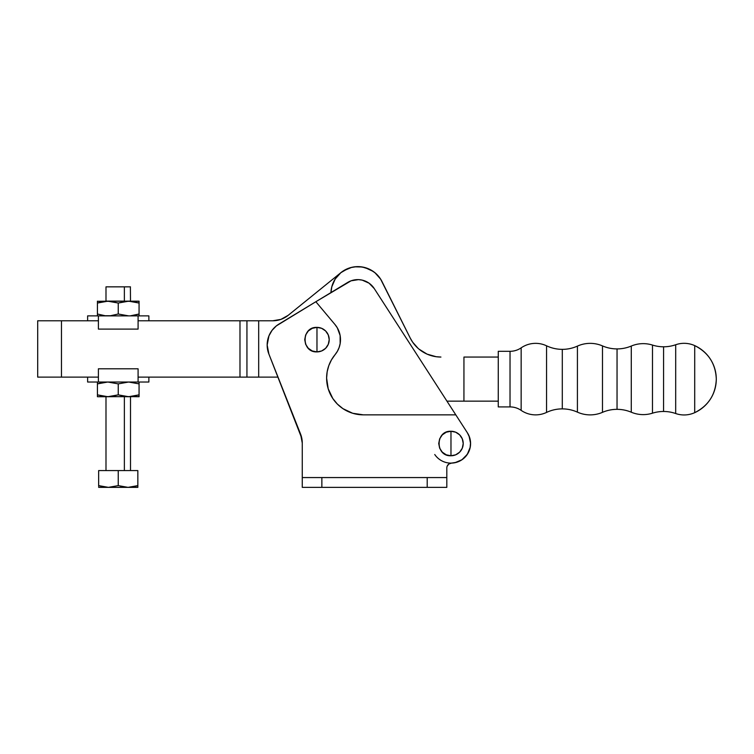 <?xml version="1.0" encoding="UTF-8"?>
<svg xmlns="http://www.w3.org/2000/svg" width="754" height="754" viewBox="0 0 754 754"><rect width="100%" height="100%" fill="white"/><g stroke="black" fill="none" stroke-linecap="round" stroke-linejoin="round"><path stroke-width="1.13" d="M652.474 413.183L652.493 345.078A36.748 36.748 0 0 0 663.586 346.793L663.567 411.477A36.748 36.748 0 0 0 652.474 413.183A36.748 36.748 0 0 1 675.688 413.531A25.589 25.589 0 0 0 694.707 412.664L694.717 345.615A36.833 36.833 0 0 1 694.707 412.664A25.589 25.589 0 0 1 675.688 413.531A36.748 36.748 0 0 0 663.567 411.477L663.586 346.793A36.748 36.748 0 0 1 652.493 345.078A30.754 30.754 0 0 0 631.286 346.048L631.277 412.212A30.754 30.754 0 0 0 652.474 413.183L652.493 345.078A30.754 30.754 0 0 0 631.286 346.048A36.748 36.748 0 0 1 617.045 348.913L617.036 409.337A36.748 36.748 0 0 0 602.474 412.344L602.484 345.907A36.748 36.748 0 0 0 617.045 348.913A36.748 36.748 0 0 1 602.484 345.907A31.027 31.027 0 0 0 577.423 346.105L577.413 412.136A31.027 31.027 0 0 0 602.474 412.344A36.748 36.748 0 0 1 631.277 412.212A36.748 36.748 0 0 0 617.036 409.337L617.045 348.913A36.748 36.748 0 0 0 631.286 346.048L631.277 412.212A30.754 30.754 0 0 0 652.474 413.183M546.556 412.419L546.565 345.813A36.748 36.748 0 0 0 562.305 349.356L562.296 408.885A36.748 36.748 0 0 0 546.556 412.419A36.748 36.748 0 0 1 577.413 412.136A36.748 36.748 0 0 0 562.296 408.885L562.305 349.356A36.748 36.748 0 0 1 546.565 345.813A25.532 25.532 0 0 0 521.155 347.848L521.146 410.374A25.532 25.532 0 0 0 546.556 412.419L546.565 345.813A25.532 25.532 0 0 0 521.155 347.848A19.595 19.595 0 0 1 510.034 351.307L498.271 351.298L498.262 406.915L510.024 406.915A19.595 19.595 0 0 1 521.146 410.374A19.595 19.595 0 0 0 510.024 406.915L510.034 351.307A19.595 19.595 0 0 0 521.155 347.848L521.146 410.374A25.532 25.532 0 0 0 546.556 412.419M694.717 345.615A25.589 25.589 0 0 0 675.697 344.748L675.688 413.531L675.697 344.748A36.748 36.748 0 0 1 663.586 346.793A36.748 36.748 0 0 0 675.697 344.748A25.589 25.589 0 0 1 694.717 345.615L694.698 412.674C708.449 405.718 715.65 394.54 716.3 379.149L716.3 379.139C715.65 363.748 708.458 352.57 694.717 345.605M602.474 412.344L602.484 345.907A31.027 31.027 0 0 0 577.423 346.105A36.748 36.748 0 0 1 562.305 349.356A36.748 36.748 0 0 0 577.423 346.105L577.413 412.136A31.027 31.027 0 0 0 602.474 412.344M333.805 281.478L335.21 279.008L331.807 286.774L330.949 292.58A26.946 26.946 0 0 1 381.986 281.534L410.242 338.084L412.655 342.165L418.008 348.273M419.036 349.159L427.084 354.135L436.189 356.717L440.92 357.047A34.298 34.298 0 0 1 410.242 338.084L380.582 279.065L374.955 272.731L370.214 269.621L364.927 267.576L367.622 268.462M359.338 266.671L364.927 267.576M350.902 267.557L356.501 266.671M463.946 357.057L463.936 401.147L446.943 401.147L463.936 401.147L463.946 357.057L498.271 357.057L463.946 357.057M335.21 279.008L340.865 272.684L348.197 268.433M498.262 401.156L463.936 401.147L498.262 401.156M510.024 406.915L498.262 406.915L498.271 351.298L510.034 351.307L510.024 406.915M381.515 280.639L380.091 278.32M379.149 277.038L377.386 274.993L379.149 277.038M376.293 273.909L374.003 271.987M373.211 271.421L365.077 267.613L369.309 269.178M364.078 267.359L361.354 266.859M360.657 266.775L356.152 266.69M355.53 266.737L352.693 267.142M351.694 267.359L343.419 270.846M342.57 271.412L340.865 272.684M436.189 356.717L440.92 357.047M451.099 463.107L454.926 462.711L461.966 459.742L467.339 454.294L470.223 447.216L470.571 443.39L469.035 435.897L467.197 432.523M446.811 467.998L446.811 477.565L321.864 477.565L321.864 487.367L446.811 487.367L446.811 477.565L427.207 477.565L427.207 487.367L446.811 487.367L446.811 467.998A4.901 4.901 0 0 1 451.561 463.107L456.66 462.268L461.363 460.138L465.341 456.839L468.328 452.626L470.1 447.782L470.553 442.636L469.648 437.556L467.442 432.881A19.595 19.595 0 0 1 451.561 463.107A19.595 19.595 0 0 1 434.747 454.511M469.129 450.892L467.339 454.294M461.966 459.742L458.592 461.571M450.977 443.512L450.977 431.26C435.171 430.506 435.171 456.519 450.977 455.765L450.977 443.512L450.977 455.765L446.283 454.832L442.315 452.174L439.657 448.196L438.724 443.512L439.657 438.828L442.315 434.851L446.283 432.193L450.977 431.26L455.661 432.193L459.638 434.851L462.287 438.828L463.22 443.512L462.287 448.196L459.638 452.174L455.661 454.832L450.977 455.765A12.252 12.252 0 0 0 463.22 443.512A12.252 12.252 0 0 0 450.977 431.26L450.977 443.512M363.362 414.851A36.748 36.748 0 0 1 326.614 378.103L328.197 388.772L332.806 398.517L337.377 404.087L342.947 408.659L352.693 413.267L363.362 414.851L455.793 414.851L374.267 288.584L369.064 283.174L362.203 280.12L358.461 279.63L351.053 280.818L315.851 301.723L334.983 324.522L337.33 327.867L340.12 335.502L340.148 343.636L339.102 347.585L337.396 351.289L331.458 359.875L328.791 365.633L327.17 371.779L326.614 378.103A36.748 36.748 0 0 1 335.078 354.653A23.515 23.515 0 0 0 334.983 324.522L315.851 301.723L276.388 325.869L272.034 330.375L268.952 335.832L267.161 345.03A24.496 24.496 0 0 1 278.961 324.079L347.651 282.458A19.595 19.595 0 0 1 374.267 288.584L455.793 414.851L363.362 414.851M301.836 438.451L268.886 354.05A24.496 24.496 0 0 1 267.161 345.03L268.886 354.05L300.544 434.021A24.496 24.496 0 0 1 302.269 443.041L302.269 487.367L321.864 487.367L321.864 477.565L302.269 477.565L302.269 487.367L427.207 487.367L427.207 477.565L302.269 477.565L302.269 443.041L300.544 434.021L302.269 443.041M316.972 339.639L316.972 327.387C301.166 326.633 301.166 352.646 316.972 351.892L316.972 339.639L316.972 351.892A12.252 12.252 0 0 0 329.215 339.639A12.252 12.252 0 0 0 316.972 327.387L316.972 339.639M468.913 435.614L469.224 436.359M447.169 466.161L448.913 463.974L451.561 463.107M467.442 432.881L455.793 414.851L467.442 432.881M470.27 440.063L468.696 435.143M331.845 396.99L329.413 392.165M331.458 359.875L333.768 356.322M316.972 351.892L312.279 350.959L308.311 348.301L305.653 344.324L304.72 339.639L305.653 334.955L308.311 330.978L312.279 328.32L316.972 327.387L321.656 328.32L325.634 330.978L328.282 334.955L329.215 339.639L328.282 344.324L325.634 348.301L321.656 350.959L316.972 351.892M139.066 396.595L128.661 396.717L139.066 394.86L139.066 383.88L128.661 382.024L118.246 383.88L118.246 394.86L126.012 396.595L139.066 396.717L139.066 394.86L131.309 396.595L107.831 396.717L118.246 394.86L118.246 383.88L107.831 382.024L97.426 383.88L97.426 394.86L105.183 396.595L128.661 396.717L118.246 394.86L110.48 396.595L97.426 396.717L107.831 396.717L97.426 394.86L97.426 396.595L97.426 382.155M131.309 396.595L133.92 396.218L131.309 396.595M139.066 396.218L139.066 382.155M97.426 382.523L97.426 383.88L107.831 382.024L118.246 383.88L128.661 382.024L139.066 383.88L139.066 382.523M105.994 382.08L105.183 382.155M97.426 383.88L102.572 382.523M98.491 382.024L87.624 382.024L98.406 382.024L98.406 368.791L138.086 368.791L138.086 382.024L148.868 382.024L138.001 382.024M138.086 382.024L98.406 382.024L98.406 368.791L138.086 368.791L138.086 382.024L98.406 382.024M106.022 286.85L130.47 286.85L124.372 286.85L124.372 301.176L124.372 286.85L105.994 286.85L105.994 301.176L124.372 301.119L105.994 301.119M138.001 315.879L148.868 315.879L138.086 315.879L138.086 329.102L98.406 329.102L98.406 315.879L87.624 315.879L98.491 315.879M98.406 315.879L138.086 315.879L98.406 315.879L98.406 329.102L138.086 329.102L138.086 315.879M102.572 301.675L97.426 303.042L97.426 315.879L97.426 301.176L97.426 303.042L107.831 301.176L97.426 301.308L110.48 301.308L118.246 303.042L126.012 301.308L131.309 301.308L139.066 303.042L139.066 301.176L105.994 301.242M139.066 301.308L107.831 301.176L118.246 303.042L118.246 314.013L118.246 303.042L128.661 301.176L139.066 303.042L139.066 301.675M133.92 315.379L139.066 314.013L139.066 303.042L139.066 314.013L130.499 315.813M139.066 315.747L139.066 314.013L139.066 315.747M97.426 314.013L105.183 315.747L110.48 315.747L118.246 314.013L128.661 315.879L118.246 314.013L110.48 315.747L105.183 315.747L97.426 314.013M130.499 301.119L124.372 301.176L130.499 301.176L130.385 286.85M124.372 470.581L124.372 396.717L124.372 470.581M108.171 487.367L98.651 487.367L108.444 487.367L98.651 485.614L98.651 470.581L118.246 470.581L118.246 485.614L108.444 487.367L128.048 487.367L118.246 485.614L108.444 487.367L128.048 487.367L118.246 485.614L118.246 470.581L137.841 470.581L137.841 485.614L128.048 487.367L137.841 487.367L137.841 485.614L128.048 487.367L137.841 487.367L137.841 470.581L98.651 470.581L98.651 485.614L103.477 486.886L98.651 485.614L98.651 486.339M105.635 487.207L98.651 485.614M108.444 487.367L105.956 487.244M137.841 487.244L137.841 486.339M135.437 486.339L137.841 485.614L135.437 486.339M124.551 487.131L128.18 487.367M112.516 487.046L110.923 487.244M125.55 487.244L128.048 487.367M120.649 486.339L121.385 486.528M61.46 377.123L61.46 320.78L37.7 320.78L37.7 377.123L61.46 377.123L37.7 377.123L37.7 320.78L98.406 320.78L61.46 320.78L61.46 377.123L98.406 377.123L61.46 377.123M288.188 315.323A24.496 24.496 0 0 1 272.778 320.78L280.95 319.376L288.188 315.323L340.921 272.637L288.188 315.323M278.019 377.123L138.086 377.123L246.935 377.123L246.935 320.78L272.778 320.78L258.679 320.78L258.679 377.123L258.679 320.78L239.979 320.78L246.935 320.78L246.935 377.123L278.019 377.123M138.086 320.78L239.979 320.78L239.979 377.123L239.979 320.78L138.086 320.78M340.931 272.637L344.031 270.469L350.996 267.529L354.719 266.822L362.278 266.991L369.488 269.263L372.778 271.129L375.784 273.438L380.676 279.206M380.845 279.489L381.317 280.29M346.831 269.008L345.134 269.838M276.925 320.422L272.778 320.78L276.925 320.422M280.95 319.376L284.286 317.905M369.488 269.263L365.963 267.877L369.488 269.263M358.499 266.643L354.719 266.822L358.499 266.643M87.624 382.024L87.624 377.123M148.868 377.123L148.868 382.024M87.624 315.879L87.624 320.78M148.868 320.78L148.868 315.879M105.994 470.581L105.994 396.717M130.499 470.581L130.499 396.717"/></g></svg>
